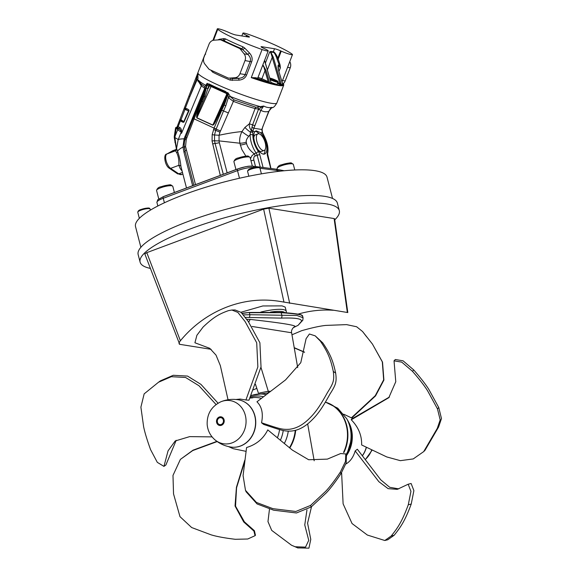 <?xml version="1.0" encoding="UTF-8"?>
<svg xmlns="http://www.w3.org/2000/svg" width="577" height="577" viewBox="0 0 577 577"><rect width="100%" height="100%" fill="white"/><g stroke="black" fill="none" stroke-linecap="round" stroke-linejoin="round"><path stroke-width="0.87" d="M222.159 417.193A4.385 3.851 -81 0 0 221.669 417.322M220.414 425.199A4.385 3.851 -81 0 0 220.84 425.465M236.563 447.031A23.924 21.01 99 0 1 230.742 447.031C224.677 446.043 219.325 443.569 214.694 439.609A21.825 19.164 99 0 0 228.708 443.742A21.825 19.164 99 0 0 245.643 416.767A21.825 19.164 99 0 0 220.71 401.844C226.343 399.515 232.192 398.83 238.265 399.774A23.924 21.01 99 0 1 255.568 423.41A23.924 21.01 99 0 1 236.563 447.031M216.519 421.751A4.385 3.851 99 0 1 221.056 416.818A4.385 3.851 99 0 1 224.172 421.758A4.385 3.851 99 0 1 219.678 425.48A4.385 3.851 99 0 1 216.519 421.751M362.493 455.664A23.924 21.01 -81 0 0 366.409 447.29M263.263 396.709A30.985 27.206 -81 0 0 250.267 397.026M280.552 439.869A30.985 27.206 -81 0 0 283.228 430.507M347.08 419.364A30.985 27.206 99 0 1 347.679 420.366A30.985 27.206 99 0 1 346.351 455.231M346.337 455.195A30.949 27.177 -81 0 0 347.743 420.554L346.727 418.714A33.437 29.355 -81 0 1 347.397 452.188A33.437 29.355 -81 0 1 346.099 454.662M325.327 402.147A35.514 31.18 99 0 1 343.524 452.433M289.863 447.839A35.514 31.18 99 0 0 295.691 430.291A35.493 31.158 99 0 1 289.849 447.824M332.532 198.452L327.015 177.117A98.891 21.046 165.5 0 0 226.004 181.503A98.891 21.046 165.5 0 0 135.53 226.638L140.875 247.302M270.108 391.329L268.269 391.242A3.902 2.258 -88.1 0 0 268.579 392.511M260.948 367.304L268.269 391.242L259.412 393.024M301.937 315.763C303.062 314.609 296.088 313.499 281.013 312.431L281.187 312.705C296.376 313.751 303.415 314.876 302.305 316.066M242.066 313.542L249.127 312.453L241.857 313.275M281.013 312.431L249.163 312.46M241.85 313.268L249.127 312.453L281.028 312.431C290.556 313.059 297.162 313.823 300.848 314.725L302.528 315.684L303.069 317.776L296.96 315.475L281.843 315.251L281.187 312.705L249.322 312.727L249.834 314.703L243.119 314.919M245.009 317.393L249.134 317.48A2.337 1.053 -85 0 0 249.834 314.703L281.843 315.251A2.337 1.14 -93.1 0 1 281.324 318.115C295.345 317.638 302.06 318.706 301.475 321.324L298.158 325.262L293.246 327.729A5.849 5.842 -134 0 1 295.049 326.546C295.886 325.248 280.999 322.875 250.396 319.434L246.545 319.341M249.134 317.48L281.324 318.115M248.81 322.175A5.849 3.008 96.2 0 1 250.396 319.434M294.349 326.892L295.049 326.546M252.091 326.474L291.616 332.763C291.169 331.299 291.71 329.618 293.239 327.729A5.849 5.842 -134 0 1 293.246 327.722M285.86 312.748A26.318 5.604 165.5 0 0 286.264 311.263A26.318 5.604 165.5 0 0 260.833 312.063M286.264 311.263L285.182 307.094L282.117 305.889L262.838 305.954L240.97 312.251M334.739 219.851A102.879 21.897 165.5 0 0 339.312 210.619A102.879 21.897 165.5 0 0 250.872 211.189A102.879 21.897 165.5 0 0 143.817 253.757A102.879 21.897 165.5 0 0 140.11 262.138A102.879 21.897 165.5 0 0 150.345 268.406M263.624 209.119L146.803 252.647L144.834 253.959L179.671 344.318C178.682 343.856 178.928 342.673 180.392 340.762C205.16 310.563 243.321 295.402 279.564 301.367L347.808 312.546L334.595 218.834L334.105 218.553L268.868 208.167L263.624 209.119L283.978 302.168M339.312 210.619L337.365 203.075A102.879 21.897 165.5 0 0 232.279 207.633A102.879 21.897 165.5 0 0 138.155 254.594L140.11 262.138M333.311 310.275C321.504 309.438 309.712 310.729 297.934 314.148M211.124 349.323L179.671 344.318M222.527 40.217L223.414 40.39A44.263 4.984 21 0 0 241.727 48.713L247.937 54.462C250.303 56.993 251.038 59.301 250.151 61.378L245.081 74.548L246.595 75.003C245.398 77.989 242.838 79.705 238.921 80.153L230.129 80.109A42.272 4.76 -159 0 1 212.646 72.154L210.951 70.192M232.279 80.47A1.991 0.411 -92.1 0 0 231.839 78.566L238.748 78.357L234.911 77.744A6.383 5.604 -81 0 0 239.945 73.733L245.081 74.548C244.345 76.705 242.232 77.974 238.748 78.357L238.921 80.153M245.009 60.563A6.383 5.604 -81 0 0 244.107 53.849L247.937 54.462L249.401 52.904C252.012 55.854 252.769 58.832 251.659 61.833L245.009 60.563L239.945 73.733M222.809 40.202A1.991 1.385 83.7 0 0 223.883 38.601L225.448 38.875A1.991 1.349 117 0 1 223.414 40.39L221.02 40.008L239.325 48.331L241.727 48.713A1.991 0.447 112.5 0 0 242.939 46.824L244.742 48.086L243.011 49.535L240.306 49.103L244.107 53.849M244.742 48.086L249.401 52.904M219.253 39.827A1.991 1.565 82.1 0 0 219.411 39.265L223.883 38.601M217.753 39.928L219.411 39.265M211.709 70.531A1.991 1.204 -32.2 0 1 211.427 70.985M212.819 71.036A1.991 1.349 -63 0 1 212.646 72.154M230.475 78.414A1.991 0.447 -67.5 0 1 230.129 80.109M229.141 78.133L228.586 78.111A3.188 2.798 -81 0 0 229.141 78.133L234.911 77.744M221.02 40.008A3.188 2.798 -81 0 0 220.385 39.813A3.188 2.798 -81 0 0 219.823 39.791L214.053 40.181A6.383 5.604 -81 0 0 209.025 44.191L203.955 57.368A6.383 5.604 -81 0 0 204.864 64.076L208.658 68.822A3.188 2.798 -81 0 0 209.639 69.593L227.951 77.917A3.188 2.798 -81 0 0 228.586 78.111M240.306 49.103A3.188 2.798 -81 0 0 239.325 48.331M180.024 120.146L179.772 119.879A42.272 4.76 21 0 0 179.757 119.915L180.644 121.019C182.743 122.36 183.897 122.62 184.092 121.805L188.859 111.094L185.296 109.017A1.197 0.736 128.2 0 0 184.986 109.435L188.535 110.885L183.796 121.61L180.983 119.843L180.435 120.139A1.197 0.815 -125.8 0 1 180.356 119.785M188.859 111.094C189.559 110.193 188.463 109.233 185.563 108.202A1.991 1.039 -78.1 0 1 185.296 109.017L184.864 108.728A1.197 0.671 170.5 0 0 184.546 108.938L184.986 109.435L180.983 119.843A1.197 0.779 -73.9 0 0 180.926 120.312L184.092 121.805M180.644 121.019A1.991 1.039 125.3 0 0 180.926 120.312L180.435 120.139A1.991 1.233 130.1 0 1 180.24 120.564M178.719 128.455L177.752 129.875L181.25 132.111L181.524 133.316C181.741 129.948 181.077 127.964 179.526 127.366A12.781 1.406 20.8 0 0 178.127 126.702L180.413 120.838A1.991 0.923 135.4 0 0 180.774 120.24M177.29 127.488A1.197 0.714 10.1 0 1 176.548 127.676L175.531 128.108L174.268 136.576L174.939 136.475L177.759 129.609A1.197 0.389 -30.1 0 1 177.637 129.71L176.548 127.676A1.277 0.591 114.5 0 0 176.158 128.361L174.91 137.679L176.475 148.873L178.156 139.771L181.178 132.241L181.243 131.405L179.909 129.479A1.991 1.305 -63.3 0 1 179.526 127.366M225.355 92.053A40.484 4.558 -159 0 1 209.48 84.833L209.098 84.826L205.224 96.72L202.916 95.371A4132.69 4130.361 154.4 0 0 200.659 100.549L193.259 118.408L200.623 100.636M206.4 88.122A1.277 0.411 -165.8 0 0 208.261 88.461L209.473 85.778L208.874 85.684A1.277 0.534 -169.5 0 1 206.912 85.439L204.229 96.265L201.986 101.242C195.711 115.898 196.598 116.604 196.844 117.924L212.783 125.173C213.995 124.517 214.5 124.437 221.099 109.94L223.508 110.972A7817.585 3425.663 -66.8 0 0 225.802 105.771L228.348 97.679A14.028 11.172 -147.5 0 0 228.326 97.347A1.991 1.363 150.5 0 1 230.346 96.503L227.908 92.709L228.326 97.347M205.224 96.72L202.981 101.696C195.387 119.187 197.341 116.121 196.901 117.795L212.841 125.043C213.836 123.622 212.603 127.019 220.508 109.666L222.751 104.689L223.349 104.964L226.747 97.369L227.403 94.758L226.725 92.486L227.908 92.709C227.446 96.027 226.22 100.138 224.215 105.05L225.802 105.771M226.862 93.871A1.277 0.534 10.5 0 0 226.638 94.101A1.277 0.534 10.5 0 0 227.403 94.758M176.158 149.775L175.112 150.741A1.991 1.991 -159.5 0 0 176.237 149.594L176.237 149.594A1.991 1.991 -159.5 0 0 176.331 148.534M175.639 128.101L174.326 137.903L176.475 148.873A1.991 1.933 81.1 0 1 175.293 150.77L175.473 150.777A1.991 1.991 135.4 0 0 176.713 148.816L177.572 151.224C179.31 156.223 180.435 161.336 180.954 166.58L186.494 187.987M223.313 174.268L215.062 143.428A7.977 1.695 165.5 0 0 219.347 142.699L219.051 140.889L239.859 143.219C239.253 139.67 239.945 135.79 241.929 131.592L244.915 127.43A6.383 1.14 -139.9 0 0 250.483 132.191L250.129 134.78A1.991 1.212 0.8 0 1 252.877 135.184L252.791 132.479A1.991 0.995 175.5 0 0 250.483 132.191L251.413 130.388C249.74 128.613 249.062 126.413 249.379 123.795L244.915 127.43M220.306 175.394L212.047 140.983L214.529 140.694A7.977 1.803 177.9 0 0 219.051 140.889L219.058 135.256C227.944 133.345 235.56 132.119 241.929 131.592A6.383 0.635 34.9 0 0 248.745 136.28C246.704 138.776 245.881 140.759 246.285 142.223A6.383 1.702 -9.7 0 1 239.859 143.219L241.821 149.479L245.91 156.179M253.808 137.838A8.85 3.794 -110.4 0 1 255.395 134.809L257.962 133.85A8.85 3.794 -110.4 0 1 265.232 142.815A8.85 3.794 -110.4 0 1 264.143 150.446A8.85 3.794 -110.4 0 1 256.866 141.48A8.85 3.794 -110.4 0 1 257.962 133.85M264.143 150.446L261.576 151.398A8.85 3.794 -110.4 0 1 258.395 150.15M263.639 154.153A12.362 5.301 69.6 0 0 265.059 149.674M259.16 133.835A12.362 5.301 69.6 0 0 255.164 131.376M268.723 111.282L261.799 129.5L262.369 132.667L264.468 137.03A1.991 0.469 153 0 0 264.554 136.756C267.634 143.096 268.644 148.765 267.591 153.778A1.991 1.551 -164.5 0 0 267.36 152.616A5.186 2.221 69.6 0 0 267.526 156.006L270.75 168.477M261.944 129.046A1.991 0.498 -163.3 0 1 262.102 129.342A1.991 0.498 -163.3 0 1 261.799 129.5L253.88 128.238L252.769 131.354A1.991 1.269 -177.5 0 0 251.183 130.719M262.146 132.097A1.991 0.714 151.8 0 1 262.412 132.263A1.991 0.714 151.8 0 1 262.369 132.667M262.434 132.494A1.991 0.541 151.9 0 1 262.593 132.595A1.991 0.541 151.9 0 1 262.521 132.905L260.415 132.573A12.362 5.301 69.6 0 1 266.487 144.841A12.362 5.301 69.6 0 1 264.627 154.009A12.362 5.301 69.6 0 1 263.336 154.117A12.362 5.301 69.6 0 1 255.38 144.38A12.362 5.301 69.6 0 1 254.875 131.686L256.109 130.799L260.415 132.573M264.28 136.662A1.991 0.469 153 0 1 264.554 136.756L262.412 132.263L262.102 129.342L262.701 126.947M270.137 109.003L272.048 107.358C269.351 107.978 266.567 107.538 263.696 106.031L260.898 110.236L258.46 109.406L252.575 124.906L251.413 130.388A1.991 1.334 -171.3 0 1 252.82 131.152M270.743 108.274L272.048 107.358L268.637 111.469C265.651 112.126 263.069 111.714 260.898 110.236L253.88 128.238L251.839 127.243M246.285 142.223L246.552 143.543C247.519 147.243 250.072 150.647 254.197 153.749L256.152 153.02A15.954 6.837 -110.4 0 1 250.129 134.78L248.745 136.28M250.468 158.798L251.817 155.898L254.197 153.749A3.188 1.37 69.6 0 1 255.214 155.985L257.169 155.256L260.241 167.128M202.981 101.696L201.337 100.946L194.016 119.086L186.248 139.396L185.542 146.536L195.509 184.633M194.016 119.086L193.158 118.537L185.787 137.153L184.51 141.423L184.186 144.942L185.008 151.001L193.865 185.246M260.479 107.913L260.321 106.615L263.696 106.031L258.561 109.14A17.202 15.637 -83.1 0 0 258.46 109.406M254.94 125.707L249.379 123.795L255.113 108.526C248.752 106.81 241.518 104.423 233.397 101.364L220.529 130.957A696.973 695.898 154.4 0 1 219.967 132.183L219.058 135.256A7.977 0.418 -175.8 0 0 214.536 135.011L215.697 130.265L223.487 111.022M257.515 107.192A1.991 0.786 73.9 0 1 258.561 109.14L255.113 108.526A1.991 1.327 105.3 0 1 256.123 107.293L234.002 99.871L230.497 96.799A7.811 4.039 -153.8 0 0 230.346 96.503A39.279 4.421 21 0 0 260.321 106.615L256.123 107.293M186.804 137.824L185.78 137.167L193.194 118.444L214.089 128.094L221.777 110.185L228.449 112.977M226.624 93.575L209.473 85.778A1.277 1.118 99 0 1 210.021 85.122M196.844 117.924A1.277 0.591 114.5 0 1 196.901 117.795L211.045 86.492A1.277 0.591 114.5 0 0 211.254 85.728M212.047 140.983L212.177 134.657L214.031 128.253L220.529 130.957M213.555 129.5L219.967 132.183M212.177 134.657L214.536 135.011L214.529 140.694L215.062 143.428A2.38 0.447 -14.3 0 0 212.603 144.005M185.542 146.536L184.287 146.969L185.008 150.994A2.474 0.498 164.4 0 0 185.008 151.001A7.977 1.695 -14.5 0 1 183.984 152.234L182.981 147.056C180.067 148.606 178.264 149.998 177.572 151.224A1.991 1.5 156.6 0 1 176.706 152.761C178.416 156.259 179.13 160.442 178.841 165.318A1.991 1.76 167.2 0 1 180.954 166.58M184.287 146.969L182.981 147.056L184.077 138.805A7.977 0.555 18.4 0 0 185.159 138.884M182.469 172.451L178.733 173.843L170.626 168.376L178.841 165.318L180.19 168.563L182.101 171.008M234.002 99.871L233.397 101.364L228.348 97.679A1.991 1.421 154 0 1 230.497 96.799M220.508 109.666L221.099 109.94L223.349 104.964L224.215 105.05L221.777 110.185M222.751 104.689L226.126 97.008M226.256 96.647A1.277 0.411 14.2 0 0 226.047 96.799L226.638 94.101L225.383 92.075L226.191 92.717L226.725 92.486L225.391 91.368A41.667 4.688 -159 0 1 208.989 83.91L207.9 83.925L206.912 85.439M209.48 84.833L209.098 84.826L209.48 84.833A1.277 0.851 -63.2 0 1 209.357 84.783L225.383 92.075L225.391 91.368M209.314 84.769L209.357 84.783A1.277 0.851 -63.2 0 1 208.989 83.91M209.098 84.826A1.277 1.031 -114.4 0 1 207.9 83.925L207.172 83.297C206.804 86.802 205.614 90.928 203.587 95.667L201.373 100.86L200.659 100.549M200.724 100.29A7.977 0.541 22.9 0 0 199.945 99.807L184.077 138.805C180.067 138.963 178.091 139.324 178.149 139.886M186.248 139.396L185.167 138.862L185.787 137.153L184.892 136.605M185.167 138.869L184.727 140.427L185.167 138.855M182.101 174.377A11.966 5.128 -110.4 0 1 181.798 174.514L177.435 173.742L169.328 168.275A1.991 1.543 -56 0 0 170.626 168.376A7.977 3.419 -110.4 0 1 166.118 160.752A7.977 3.419 -110.4 0 1 166.904 153.972L175.502 150.785A1.991 1.983 -178.2 0 0 176.728 149.017L176.728 149.017A1.991 1.983 -178.2 0 0 176.728 148.88M175.502 150.785L176.706 152.761M174.297 136.598L174.297 137.867L174.91 137.679A7.977 0.945 -158.3 0 1 178.163 139.749M177.247 127.308A1.197 0.93 33.2 0 1 176.656 127.387L176.865 127.185A1.277 1.277 0 0 0 175.531 128.108L177.189 128.83L177.572 128.065M177.759 129.609L177.644 128.52M201.214 84.127L198.639 80.253A39.279 4.421 -159 0 0 205.744 85.317A1.991 1.745 176.6 0 1 206.249 86.377L207.172 83.297L205.744 85.317A7.616 2.395 -129.8 0 0 205.773 85.54L204.734 86.579L201.214 84.127A1.991 1.904 -48.1 0 1 201.315 85.865L181.524 133.316L181.243 131.405M180.096 129.544A1.991 1.305 -63.3 0 1 179.909 129.479L178.351 128.721A1.991 1.067 -64.8 0 1 178.127 126.702L177.341 126.204A42.272 4.76 -159 0 1 177.355 126.161A42.272 4.76 -159 0 1 177.37 126.118M199.945 99.807L204.748 88.303L205.556 88.634M201.373 100.86L200.58 100.622L206.054 87.228A13.199 6.881 -109.8 0 0 206.003 87.509L202.916 95.371M205.773 85.54A1.991 1.695 172.4 0 1 206.249 86.391M199.101 81.025L198.697 80.347M204.734 86.579A1.991 1.673 -59 0 1 204.748 88.303L201.315 85.865L196.721 78.768L195.798 78.205L184.308 108.072L184.546 108.938M198.611 80.203A1.991 0.902 -30.3 0 1 198.019 81.422M197.976 78.898L197.897 72.983L196.721 78.768L189.833 96.669L197.06 79.777A1.991 0.534 -21.5 0 0 197.976 78.898M270.995 108.231A39.279 4.421 21 0 0 271.219 108.173C272.647 107.185 273.455 108.671 276.823 103.031A42.272 4.76 21 0 1 236.902 92.767A42.272 4.76 21 0 1 197.897 72.983L195.798 78.205M188.917 96.099L189.833 96.669L185.354 108.159A1.991 1.003 -85.7 0 1 185.181 108.966M185.563 108.202L185.037 108.209A1.991 1.277 -77 0 1 184.864 108.728L184.46 108.555M185.037 108.209L184.517 108.317M179.772 119.879L184.323 108.043A42.272 4.76 21 0 0 184.308 108.072M179.757 119.915L177.341 126.204A1.991 1.983 16.3 0 0 177.283 126.356L177.283 126.356A1.991 1.991 0 0 0 178.351 128.721A1.991 1.067 -64.8 0 0 178.488 128.765A14.771 1.666 21 0 1 179.75 129.371M178.235 128.642A1.991 1.983 16.3 0 1 177.283 126.356L204.806 54.786L205.686 54.079M177.218 127.164A1.197 1.176 96.5 0 1 176.865 127.185L177.629 126.94M265.391 63.117L269.719 51.865L273.31 52.406A0.801 0.7 99 0 1 273.332 51.836C274.464 51.894 275.979 53.971 277.876 58.053L280.09 65.006L280.357 67.841L278.806 65.641L277.991 67.43M273.31 52.406C274.162 52.298 275.337 54.252 276.83 58.27L277.876 58.053L280.638 50.863L281.251 51.144A7.977 0.894 21 0 0 292.467 54.606A7.977 0.894 21 0 0 291.991 54.043A42.272 4.76 21 0 0 249.286 34.627A7.977 0.894 21 0 0 242.931 33.127A7.977 0.894 21 0 0 246.61 35.392L247.223 35.666A4.782 0.541 21 0 1 249.43 37.029A4.782 0.541 21 0 1 248.817 37.065L235.95 35.009A4.782 0.541 21 0 1 229.826 32.896L228.542 32.312A7.977 0.894 21 0 0 217.327 28.85A7.977 0.894 21 0 0 217.731 29.355A42.272 4.76 21 0 0 262.081 49.528A7.977 0.894 21 0 0 268.204 50.942A7.977 0.894 21 0 0 264.533 48.677L263.242 48.093A4.782 0.541 21 0 1 261.042 46.737A4.782 0.541 21 0 1 261.655 46.701L274.522 48.749A4.782 0.541 21 0 1 280.638 50.863M271.053 82.41A5.186 0.584 21 0 0 276.534 84.206A5.186 0.584 21 0 0 277.191 84.163L277.963 82.165C277.176 81.328 281.266 82.021 269.647 78.025M277.501 83.362L281.691 85.05L283.04 85.028A0.801 0.635 -60.4 0 1 282.946 84.992L278.612 70.488M282.261 82.641L282.341 82.749A41.869 4.71 21 0 1 283.04 85.028L282.954 85.007M276.83 58.27L277.14 59.337L278.186 59.121L281.251 51.144M277.14 59.337L279.405 65.374L280.09 65.006M282.932 85.245A0.801 0.541 131.8 0 1 282.874 85.028L278.568 70.336C277.674 65.691 277.955 64.033 279.405 65.374L280.357 67.841L278.972 71.44M278.568 70.336L278.208 66.146M276.823 103.031L283.711 85.136A42.272 4.76 -159 0 1 251.269 77.635L255.784 78.732A8.77 0.988 21 0 0 257.969 78.508L270.7 83.297A41.869 4.71 21 0 0 282.506 85.18A0.801 0.7 99 0 1 282.124 84.718L282.874 85.028L282.643 84.386M267.526 82.28A0.801 0.368 114.5 0 0 268.182 81.602L269.683 82.922L271.176 82.965L271.024 82.612M262.881 64.783L266.04 70.509L264.994 70.726L268.182 81.602L261.915 78.746L264.994 70.726L263.913 67.055L262.686 65.28M279.21 84.141A0.801 0.368 114.5 0 0 279.874 83.463L282.124 84.718M267.389 69.932L272.221 57.375L273.267 57.159L270.75 51.995A0.801 0.7 99 0 1 270.772 51.425L269.719 51.865C270.418 51.714 271.248 53.553 272.221 57.375L279.874 83.463L277.825 82.533M270.317 82.836A0.801 0.7 99 0 0 270.7 83.297L271.515 83.427L270.541 82.756M268.817 82.179L268.572 82.72A41.869 4.71 21 0 1 255.784 78.732A0.801 0.577 104.3 0 1 255.553 77.729A7.977 0.894 21 0 0 257.818 77.938L257.746 78.385M269.863 83.16A0.801 0.707 40.4 0 1 269.683 82.922L266.04 70.509M262.081 49.528L251.269 77.635L255.553 77.729M283.271 83.651A6.383 5.604 -81 0 0 285.182 80.939L282.506 80.506M289.762 61.645A6.383 5.604 -81 0 1 290.253 67.769L285.182 80.939M340.271 472.217L345.5 461.456L345.789 453.948L340.654 453.536L327.347 459.126L308.652 459.746L292.395 450.125L267.771 429.894C263.415 438.686 256.347 444.564 246.574 447.521L243.083 475.599L245.485 490.32L256.426 502.444L272.964 508.676L295.813 511.467L310.549 505.438L325.616 491.388C329.618 487.176 334.509 480.785 340.271 472.217L340.935 473.724C335.165 482.293 330.282 488.69 326.279 492.895L311.212 506.945L310.549 505.438M345.789 453.948L346.452 455.455L346.157 462.963L340.935 473.724M311.212 506.945L296.47 512.975L273.621 510.183L257.082 503.952L246.148 491.828L245.485 490.32M217.19 441.564L192.74 450.558L180.385 459.4L172.985 475.426L173.533 493.883L179.981 516.646L191.651 527.537L211.124 534.843C216.757 536.552 224.835 538.038 235.358 539.3L247.735 539.005L255.056 535.687L253.916 531.071L243.718 521.961L235.041 506L236.426 487.313L244.771 460.208M244.482 462.256L236.563 487.767L235.539 506.166L244.381 521.817L254.414 530.732L255.445 535.254L255.056 535.687M228.427 446.576L233.209 448.682L246.033 451.344M180.385 459.4L193.006 450.183L216.909 441.362M216.072 404.527L198.986 385.753L185.57 377.466L171.333 376.687L158.531 382.219L144.156 393.867L140.896 407.146L143.608 426.627C144.704 432.151 147.02 439.811 150.554 449.606L157.312 462.35L163.947 466.382L168.051 450.861L175.199 440.972L189.682 436.623L212.069 436.883M176.209 440.301L165.887 464.99L163.947 466.382M158.531 382.219L160.471 380.82L173.28 375.288L187.518 376.074L200.94 384.376L218.063 403.193M231.889 310.022L235.063 309.964L241.078 312.366L248.298 321.533L259.895 342.745L261.028 366.907L248.968 400.207L245.917 399.976L257.861 366.893L256.7 342.752L245.102 321.562L237.897 312.417L231.889 310.022L228.442 310.642C219.815 313.737 213.93 316.686 203.061 327.094L196.887 335.295L194.918 342.774L209.747 348.313L216.014 355.107L220.342 365.609L228.038 399.76M245.917 399.976L240.155 399.068L235.928 399.486M320.314 341.065L315.201 335.85L309.409 333.996L306.084 338.706L300.776 362.688L285.572 379.882L256.953 401.801C261.871 406.67 263.4 413.659 261.532 422.775C279.412 428.711 281.569 429.641 288.947 429.31C295.972 428.653 302.737 425.09 309.236 418.613C315.403 412.627 319.867 406.302 327.433 392.584C333.412 383.092 334.465 380.568 333.29 371.393C330.881 360.329 328.565 353.037 320.314 341.065L322.702 342.803C330.953 354.776 333.268 362.067 335.677 373.124L333.29 371.393M315.201 335.85L322.702 342.803M335.677 373.124C336.853 382.313 335.792 384.83 329.799 394.358C322.218 408.098 317.768 414.38 311.58 420.388C305.067 426.865 298.302 430.413 291.27 431.055C283.884 431.365 281.749 430.435 263.682 424.434L261.532 422.775M241.741 400.683A23.888 20.974 99 0 1 255.423 426.735A23.888 20.974 99 0 1 234.32 447.247M411.228 504.038L413.889 490.63L411.12 483.497L408.177 484.226L410.954 491.359L408.285 504.767C402.219 521.211 397.935 527.666 391.184 536.019L394.127 535.29C400.871 526.945 405.162 520.483 411.228 504.038L408.285 504.767M398.786 488.878L389.677 487.284L380.784 479.869L357.329 449.231L355.18 450.925L378.844 481.672L388.083 488.64L397.272 489.346L408.177 484.226M391.184 536.019L384.809 540.505L387.744 539.776L394.127 535.29M384.809 540.505L367.369 535.052L352.049 523.541L343.113 503.844L341.606 472.736M355.18 450.925C353.348 457.2 350.217 461.578 345.796 464.052M297.768 547.898L308.926 548.15L310.779 539.401L307.584 523.159L311.515 506.714M306.964 509.888L304.757 524.94L308.753 540.346L305.522 547.133L295.099 546.751L291.508 545.222L271.702 530.386L267.973 521.601L269.459 509.253M291.508 545.222L297.04 547.595M253.18 389.908L256.801 388.35M294.248 347.888L304.548 352.295M304.577 352.165L294.205 347.664M291.962 334.79L301.656 330.693C311.876 327.772 319.91 326.012 325.774 325.414L346.561 324.62L356.629 326.755L362.565 331.523L372.439 344.065L382.306 361.851L383.669 379.832L375.259 395.692L351.371 417.835L351.862 417.878L375.533 395.916L383.907 380.07L382.522 362.111L372.439 344.065M366.676 336.86L362.565 331.523M343.733 414.199L351.371 417.835M413.767 369.972L403.071 360.813L395.332 359.507L394.033 360.827L401.772 362.14L412.468 371.299C419.436 379.313 424.477 385.804 427.579 390.773L437.453 408.841L438.751 407.521L428.87 389.453C425.768 384.484 420.734 377.993 413.767 369.972L412.468 371.299M389.439 397.026L351.501 419.104L351.27 419.789L388.804 397.683L395.772 381.722L394.033 360.827M437.453 408.841L440.179 419.883L437.287 428.358L423.706 451.603L425.004 450.276L438.585 427.038L441.47 418.556L438.751 407.521M423.706 451.603L413.247 458.924L400.351 460.662L386.763 456.941L361.642 444.961C361.887 435.498 358.432 427.103 351.27 419.789M366.294 447.24A23.888 20.974 99 0 1 362.421 455.57M222.34 423.749A3.512 3.08 99 0 1 217.991 423.496A3.512 3.08 99 0 1 218.394 418.556A3.512 3.08 99 0 1 222.744 418.808A3.512 3.08 99 0 1 222.34 423.749M222.837 424.138A3.989 3.498 -81 0 0 223.991 420.02A3.989 3.498 -81 0 0 221.222 417.25A3.989 3.498 -81 0 0 218.351 418.231A3.989 3.498 -81 0 0 217.89 423.85A3.989 3.498 -81 0 0 219.967 425.126A3.989 3.498 -81 0 0 222.837 424.138M365.385 459.364A21.825 19.164 -81 0 0 371.711 449.894M277.53 437.431A29.153 25.597 -81 0 0 279.542 429.577M261.273 398.303A29.153 25.597 -81 0 0 249.834 398.087L252.834 397.798M352.316 436.342A29.153 25.597 99 0 1 346.503 455.578L352.323 436.342A29.153 25.597 99 0 0 348.45 421.737C350.917 426.165 352.208 431.033 352.323 436.342M325.341 402.126A35.493 31.158 99 0 1 344.015 452.318A35.493 31.158 99 0 1 343.95 452.44M288.269 431.134A33.437 29.355 99 0 1 286.517 438.433A33.437 29.355 99 0 1 284.504 443.15M289.553 447.55A35.493 31.158 -81 0 0 293.166 439.912A35.493 31.158 -81 0 0 295.229 430.406M250.779 395.779A33.437 29.355 99 0 1 265.925 394.596M291.197 163.14A7.256 1.543 165.5 0 0 281.727 164.784M292.438 163.846A8.374 1.781 -14.5 0 1 293.318 164.373L291.558 163.082C291.133 162.534 287.822 163.103 281.619 164.791C279.196 165.181 277.696 166.443 277.104 168.563A8.374 1.781 -14.5 0 1 281.504 165.743A8.374 1.781 -14.5 0 1 292.438 163.846M157.838 205.996L156.915 202.433L157.737 199.743L163.486 196.562A1.991 0.858 69.6 0 1 163.695 196.541L237.587 169.011M164.402 202.779L163.241 198.279A1.991 0.858 69.6 0 1 163.486 196.562L237.753 168.888A1.991 0.858 69.6 0 1 237.962 168.873A10.768 2.294 -14.5 0 1 251.983 166.263M248.016 156.266A7.256 1.543 165.5 0 0 238.539 157.903M249.25 156.973A8.374 1.781 -14.5 0 1 250.129 157.492L248.37 156.201C247.944 155.653 244.634 156.223 238.431 157.91C236.007 158.307 234.507 159.562 233.916 161.683A8.374 1.781 -14.5 0 1 238.315 158.863A8.374 1.781 -14.5 0 1 249.25 156.973M170.669 185.08A7.256 1.543 165.5 0 0 161.199 186.724M171.91 185.787A8.374 1.781 -14.5 0 1 172.79 186.306L171.03 185.015C170.604 184.467 167.294 185.037 161.091 186.724C158.668 187.121 157.168 188.376 156.576 190.504A8.374 1.781 -14.5 0 1 160.976 187.684A8.374 1.781 -14.5 0 1 171.91 185.787M148.577 208.16A5.582 1.19 165.5 0 0 141.286 209.422A5.582 1.19 165.5 0 0 138.408 211.406M149.457 208.665A6.383 1.356 -14.5 0 1 150.128 209.062C149.335 208.989 151.621 206.523 141.214 209.429C139.136 209.941 137.997 210.886 137.78 212.257A6.383 1.356 -14.5 0 1 141.127 210.107A6.383 1.356 -14.5 0 1 149.457 208.665M258.381 167.251A5.582 1.19 165.5 0 0 251.089 168.513A5.582 1.19 165.5 0 0 248.211 170.496M259.261 167.756A6.383 1.356 -14.5 0 1 259.938 168.152C259.138 168.08 261.424 165.613 251.017 168.52C248.947 169.032 247.8 169.977 247.583 171.347A6.383 1.356 -14.5 0 1 250.937 169.198A6.383 1.356 -14.5 0 1 259.261 167.756M301.475 321.324A2.337 2.301 25.3 0 0 302.846 320.084M255.423 384.34L258.446 393.182L255.452 384.275M270.462 312.078A24.724 5.265 -14.5 0 1 284.836 312.669M334.105 218.553L347.354 312.51M289.683 303.329L268.868 208.167M180.392 340.762L146.803 252.647M251.659 61.833L246.595 75.003M225.448 38.875A42.272 4.76 21 0 0 242.939 46.824M224.648 100.564L226.047 96.799A1.277 0.411 14.2 0 0 226.747 97.369M175.22 141.74A1.277 0.512 166.8 0 0 174.881 142.209A1.277 0.512 166.8 0 0 174.903 142.267M262.773 126.745L268.896 111.455C269.863 109.442 270.7 108.238 271.414 107.863M267.62 156.367A1.991 0.426 165.5 0 0 267.771 156.136A1.991 0.426 165.5 0 0 267.526 156.006M258.15 151.145A5.186 2.221 -110.4 0 1 259.794 154.78A1.991 0.426 165.5 0 0 257.169 155.256A3.188 1.37 -110.4 0 0 256.152 153.02A1.991 0.959 -35.5 0 0 258.15 151.145A13.956 5.986 -110.4 0 1 252.877 135.184M255.517 166.529L253.837 160.024C253.519 157.687 253.974 156.345 255.214 155.985M259.794 154.78L263.083 167.496M267.36 152.616A13.956 5.986 69.6 0 0 264.468 137.03M254.875 131.686L252.769 131.354L252.791 132.479M246.552 143.543A6.383 1.356 -14.5 0 1 240.263 145.051M253.837 160.024A3.188 0.678 -14.5 0 1 250.973 160.745M219.347 142.699L227.143 172.848M277.414 171.492L277.148 170.46A1.991 0.426 -14.5 0 1 277.212 170.467L280.573 171.124M259.967 168.26L277.148 170.46A1.991 1.717 97.3 0 0 275.748 169.119A1.991 1.991 0 0 1 275.871 169.133A1.991 1.781 101 0 1 277.212 170.467L277.472 171.484M239.477 178.228L237.508 170.612A12.759 2.719 -14.5 0 1 254.125 167.51A1.991 1.717 97.3 0 0 252.726 166.169L275.748 169.119M156.915 202.433A12.759 2.719 -14.5 0 1 163.241 198.279L237.508 170.612A1.991 0.858 69.6 0 1 237.753 168.888L245.542 166.724C247.995 166.436 247.497 166.017 252.726 166.169M275.806 169.126A1.991 1.781 101 0 1 275.871 169.133L284.165 170.749M186.234 150.193A2.474 0.498 164.4 0 0 185.008 150.994L186.393 156.353L185.015 151.008M192.639 185.7L183.984 152.234M226.501 94.801L212.841 125.043A1.277 0.591 114.5 0 0 212.783 125.173M214.031 128.253L216.231 128.851M182.902 174.11L181.798 174.514A11.966 5.128 -110.4 0 1 178.733 173.843A1.991 1.543 -56 0 1 177.435 173.742M193.252 118.307A7.977 0.44 22.4 0 0 192.494 117.867M169.328 168.275C164.669 165.484 163.277 154.109 166.681 154.073A1.991 1.796 61 0 1 166.904 153.972L172.754 150.727A11.966 5.128 -110.4 0 1 173.057 150.59A11.966 5.128 -110.4 0 1 173.374 150.496M172.335 150.958A1.991 1.796 61 0 1 172.754 150.727L176.295 149.407M176.079 149.926L176.31 148.462L174.326 137.903M270.26 79.727A5.186 0.584 21 0 0 277.299 82.208A5.186 0.584 21 0 0 277.963 82.165M269.986 78.775A4.544 0.512 21 0 0 276.311 81.227A4.544 0.512 21 0 0 276.037 80.311A4.544 0.512 21 0 0 269.776 78.061M281.691 85.05A0.801 0.7 99 0 1 281.309 84.588L273.267 57.159M261.251 79.424A0.801 0.368 114.5 0 0 261.915 78.746L258.034 77.376M271.515 83.427A0.801 0.7 99.1 0 1 271.132 82.965L264.533 60.477M270.772 51.425L273.332 51.836L274.522 48.749M261.468 47.17L261.655 46.701M246.812 36.74L247.223 35.666M246.127 36.632L246.61 35.392M217.731 29.355L213.54 40.246M204.799 55.183A42.272 4.76 -159 0 1 204.806 54.786M290.253 67.769L287.57 67.336M220.71 401.844C211.312 406.533 206.797 414.142 207.179 424.679C207.763 430.637 210.266 435.613 214.694 439.609M222.578 417.467L221.222 417.25C217.673 417.373 216.548 419.558 217.832 423.821L221.323 425.343M365.465 459.458L372.158 450.11M353.023 418.195L352.497 418.065M348.45 421.737L347.679 420.366M325.363 402.09L337.747 408.199L346.727 418.714M268.132 392.858L250.916 395.447M277.104 168.563L277.328 169.422M293.318 164.373L294.775 169.984M233.916 161.683L235.957 169.559M250.129 157.492L252.365 166.133M156.576 190.504L158.747 198.877M172.79 186.306L174.391 192.494M137.78 212.257L139.345 218.33M150.128 209.062L150.402 210.122M247.583 171.347L248.838 176.216M259.938 168.152L261.41 173.85M303.069 317.79L302.824 320.134L298.158 325.262M307.664 423.915L314.191 460.785L307.664 423.915M297.703 367.636L291.616 332.763M222.946 40.224L220.385 39.813M267.591 153.778L270.966 168.506M166.681 154.073L176.302 149.378M271.176 83.081L264.583 60.354M257.818 77.938L268.204 50.942M283.711 85.136C283.913 84.66 283.422 83.824 282.24 82.626M282.023 81.768L292.467 54.606M212.884 40.397L217.327 28.85M241.85 35.954L242.931 33.127M297.984 548.006L295.099 546.751M352.922 418.253L351.934 417.82"/></g></svg>
